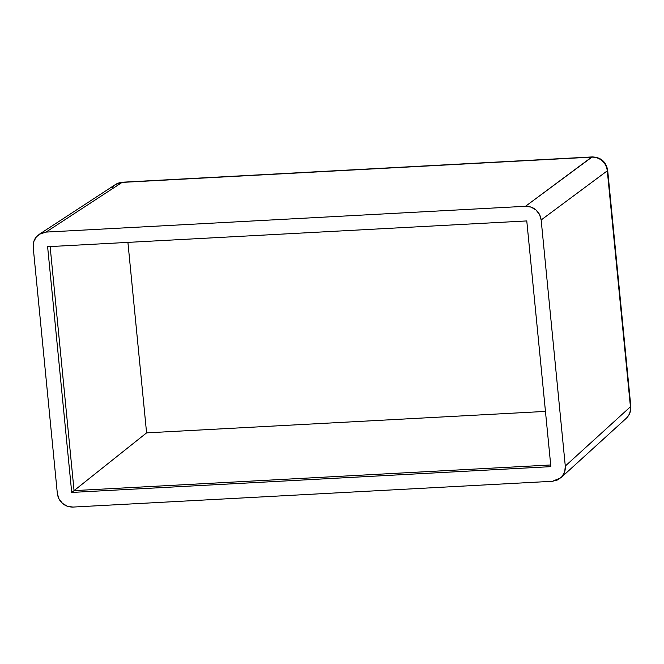 <?xml version="1.0" encoding="UTF-8"?>
<svg xmlns="http://www.w3.org/2000/svg" width="664" height="664" viewBox="0 0 664 664"><rect width="100%" height="100%" fill="white"/><g stroke="black" fill="none" stroke-linecap="round" stroke-linejoin="round"><path stroke-width="1" d="M626.119 418.436A14.732 14.06 -132.3 0 0 630.435 406.783L565.288 466.053L630.435 406.783L607.294 170.822L541.16 219.983L565.288 466.053C565.512 470.344 564.458 473.83 562.126 476.495L560.889 477.781L552.473 481.276L72.982 507.072L67.421 506.267L62.499 503.378L58.955 498.855L57.328 493.377L33.2 247.315L33.739 241.721L36.362 236.865L40.678 233.487L46.015 232.093L525.514 206.288L531.067 207.102L535.989 209.982L539.541 214.513L541.16 219.983L565.288 466.053L564.749 471.639L562.126 476.495L557.81 479.881L552.473 481.276L72.982 507.072C68.741 507.097 65.246 505.868 62.499 503.378C59.669 500.988 57.942 497.66 57.328 493.377L33.2 247.315C32.976 243.016 34.03 239.538 36.362 236.865L39.292 234.276L46.015 232.093L525.514 206.288L591.641 157.136L122.093 182.401L46.015 232.093L122.093 182.401A14.732 14.019 -123.2 0 0 115.245 184.667M550.871 466.651L526.776 220.929L47.617 246.709L71.712 492.439L550.871 466.651L71.712 492.439L47.617 246.709L526.776 220.929L550.871 466.651M550.705 464.974L74.061 490.621L146.586 432.87L545.451 411.406L146.586 432.87L74.061 490.621L50.132 246.576L74.061 490.621L71.712 492.439L74.061 490.621L550.705 464.974M127.911 242.393L146.586 432.87L127.911 242.393M560.889 477.781L626.052 418.503C629.58 415.124 631.165 411.008 630.8 406.161L630.435 406.783C630.667 411.066 629.621 414.543 627.289 417.216L625.671 418.835M607.668 170.2L607.294 170.822L630.435 406.783L630.8 406.161L607.668 170.2C606.041 161.676 600.887 157.252 592.205 156.928L525.514 206.288C529.756 206.263 533.25 207.5 535.989 209.982C538.819 212.372 540.546 215.709 541.16 219.983L607.294 170.822A14.732 14.152 -126.6 0 0 591.641 157.136C595.89 157.094 599.393 158.322 602.148 160.812C604.979 163.203 606.697 166.54 607.294 170.822L607.668 170.2M111.859 187.937L113.569 186.003M115.378 184.584L122.657 182.193L592.205 156.928L122.657 182.193L115.387 184.567M39.292 234.276L115.395 184.567"/></g></svg>
